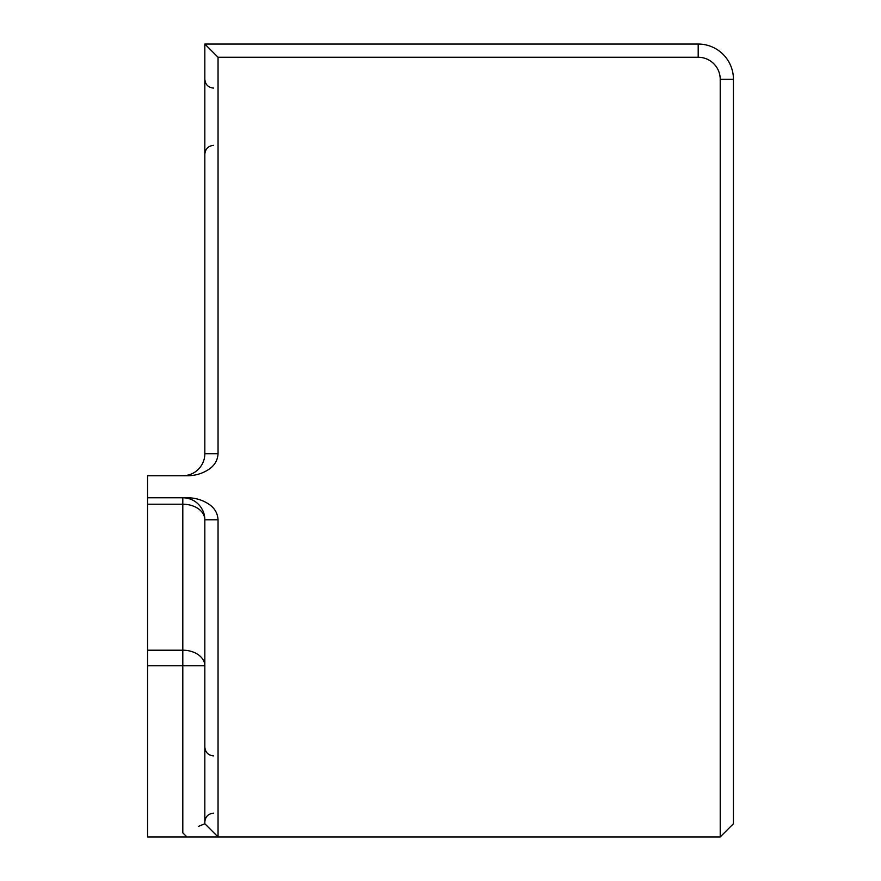 <?xml version="1.0" encoding="UTF-8"?>
<svg xmlns="http://www.w3.org/2000/svg" width="881" height="881" viewBox="0 0 881 881"><rect width="100%" height="100%" fill="white"/><g stroke="black" fill="none" stroke-linecap="round" stroke-linejoin="round"><path stroke-width="1.32" d="M720.218 836.95L218.048 836.95L218.048 519.79C217.651 513.227 214.612 508.04 208.929 504.218C202.289 499.835 194.954 497.688 186.904 497.765L147.567 497.765L147.567 475.74L186.904 475.74C194.954 475.817 202.289 473.67 208.929 469.287C214.612 465.465 217.651 460.278 218.048 453.715L218.048 57.265L698.192 57.265A22.025 22.025 0 0 1 720.218 79.29L720.218 836.95L733.433 823.735L733.433 79.29A35.24 35.24 0 0 0 723.114 54.369A35.24 35.24 0 0 1 733.433 79.29L720.218 79.29M188.479 498.503A22.025 22.025 0 0 0 182.808 497.765C188.93 497.886 194.128 500.034 198.379 504.218C202.63 508.645 204.777 513.832 204.833 519.79L204.833 823.735L218.048 836.95L147.567 836.95L147.567 497.765M198.379 826.411L204.833 823.735M723.114 54.369A35.24 35.24 0 0 0 698.192 44.05L204.833 44.05L204.833 453.715C204.777 459.673 202.63 464.86 198.379 469.287C194.128 473.471 188.93 475.619 182.808 475.74A22.025 22.025 0 0 0 188.479 475.002A22.025 22.025 0 0 1 182.808 475.74M218.048 57.265L204.833 44.05M198.379 469.287L198.379 469.287A22.025 22.025 0 0 1 193.732 472.844A22.025 22.025 0 0 0 198.379 469.287M204.062 459.486A22.025 22.025 0 0 0 204.326 458.428A22.025 22.025 0 0 1 204.062 459.486M204.326 515.077A22.025 22.025 0 0 0 204.062 514.019M193.941 500.782A22.025 22.025 0 0 1 198.379 504.218L198.379 504.218A22.025 22.025 0 0 0 193.732 500.661M147.567 665.783L204.833 665.783A22.025 15.572 0 0 0 198.379 654.77A22.025 15.572 0 0 0 182.808 650.211L182.808 832.853L186.904 836.95M182.808 497.765L182.808 504.218A22.025 15.572 180 0 1 191.232 505.397A22.025 15.572 180 0 1 198.379 508.778A22.025 15.572 180 0 1 204.833 519.79L218.048 519.79M698.192 44.05L698.192 57.265M218.048 453.715L204.833 453.715M147.567 504.218L182.808 504.218L182.808 650.211L147.567 650.211M213.643 755.898C208.29 755.38 205.35 752.44 204.833 747.088M213.643 813.163C208.29 813.681 205.35 816.621 204.833 821.973M213.643 88.1C208.29 87.582 205.35 84.642 204.833 79.29M213.643 145.365C208.29 145.883 205.35 148.823 204.833 154.175"/></g></svg>
